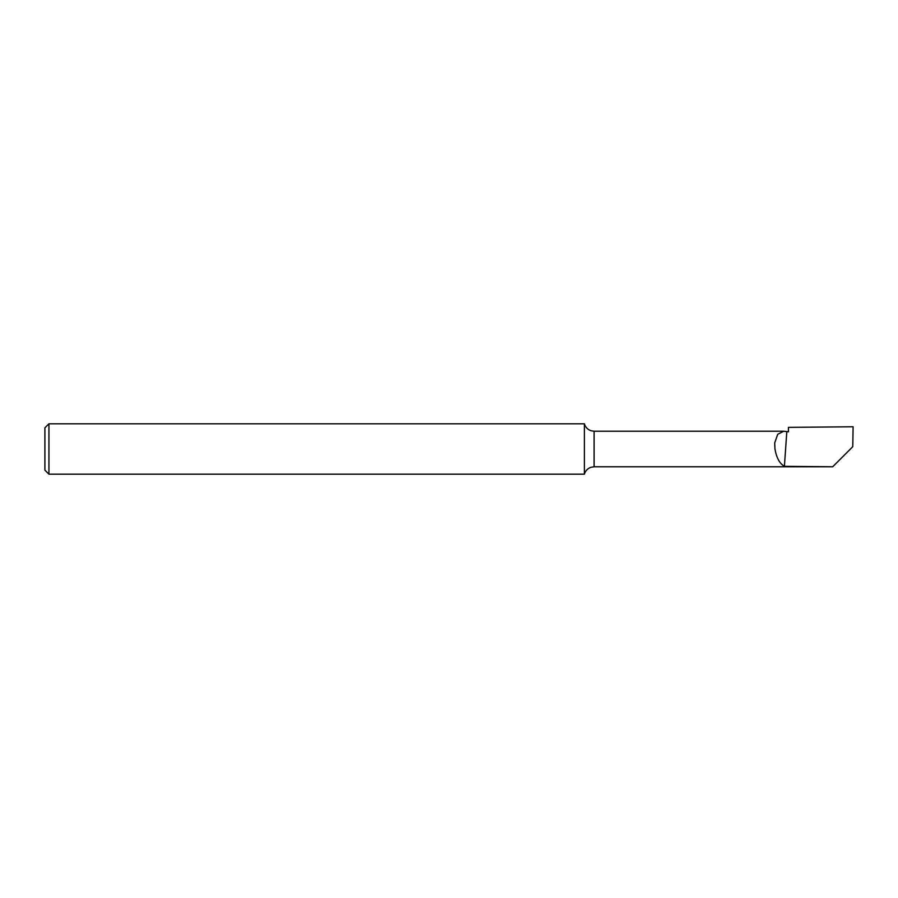 <?xml version="1.0" encoding="UTF-8"?>
<svg xmlns="http://www.w3.org/2000/svg" width="898" height="898" viewBox="0 0 898 898"><rect width="100%" height="100%" fill="white"/><g stroke="black" fill="none" stroke-linecap="round" stroke-linejoin="round"><path stroke-width="1.35" d="M850.473 449L832.704 466.758L784.403 466.343C779.621 463.548 776.467 457.767 774.963 449L774.705 442.927L777.724 434.284L783.797 431.22L788.444 431.803L788.444 427.369L853.1 426.774L852.774 446.688L832.693 466.78L594.117 466.78L594.117 431.22L591.075 430.748C587.662 429.57 585.429 427.246 584.374 423.8L584.374 474.2L48.941 474.2L48.941 423.8L44.9 427.841L44.9 470.159L48.941 474.2M786.805 431.837L784.403 466.343M594.117 466.78L591.075 467.252C587.662 468.43 585.429 470.754 584.374 474.2M584.374 423.8L48.941 423.8M783.797 431.22L594.117 431.22"/></g></svg>
